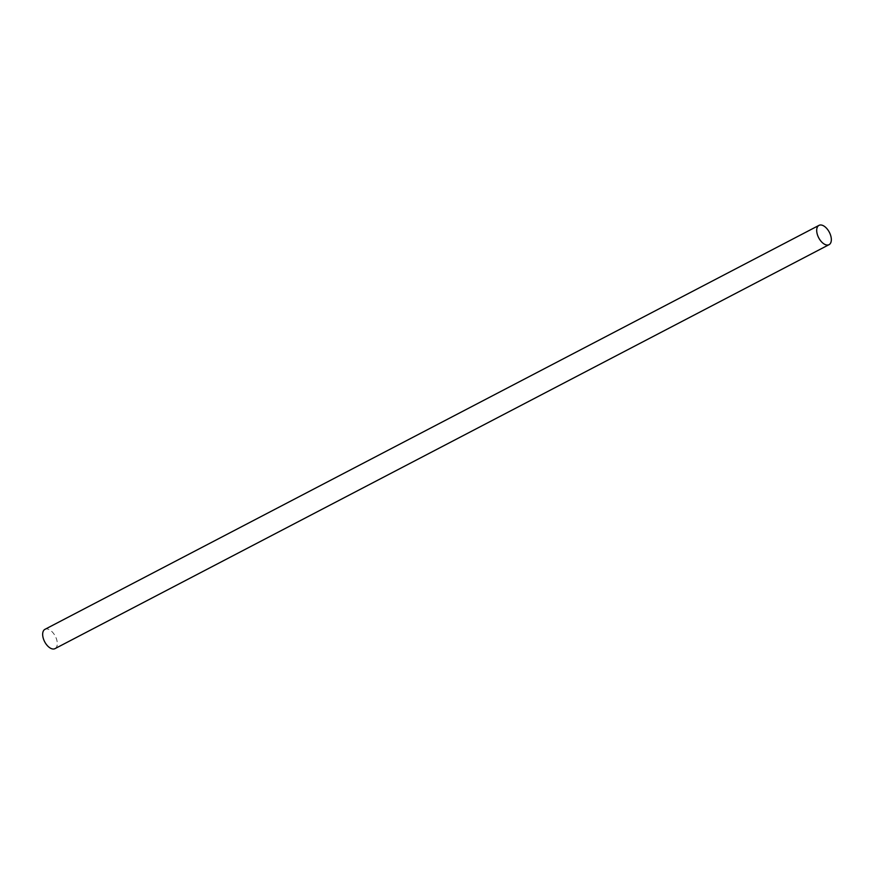 <?xml version="1.0" encoding="UTF-8"?>
<svg xmlns="http://www.w3.org/2000/svg" width="874" height="874" viewBox="0 0 874 874"><rect width="100%" height="100%" fill="white"/><g stroke="black" fill="none" stroke-linecap="round" stroke-linejoin="round"><path stroke-width="0.66" stroke-dasharray="4.37 3.28" d="M55.018 648.628A10.892 5.998 62.4 0 0 56.264 638.37A10.892 5.998 62.4 0 0 47.677 629.061A10.892 5.998 62.4 0 0 44.945 629.335"/><path stroke-width="1.31" d="M821.713 225.099A10.892 5.998 62.4 0 0 818.982 225.372A10.892 5.998 62.4 0 0 817.736 235.63A10.892 5.998 62.4 0 0 826.323 244.939A10.892 5.998 62.4 0 0 829.055 244.665A10.892 5.998 62.4 0 0 830.3 234.407A10.892 5.998 62.4 0 0 821.713 225.099M818.982 225.372L44.945 629.335A10.892 5.998 62.4 0 0 43.7 639.593A10.892 5.998 62.4 0 0 52.287 648.901A10.892 5.998 62.4 0 0 55.018 648.628L829.055 244.665"/></g></svg>

